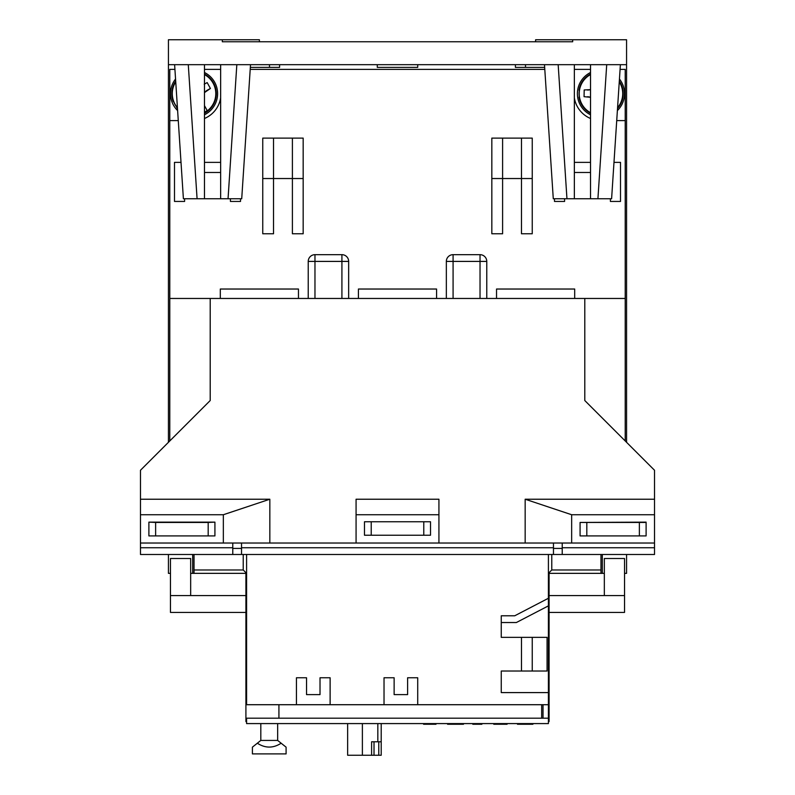 <?xml version="1.0" encoding="UTF-8"?>
<svg xmlns="http://www.w3.org/2000/svg" width="795" height="795" viewBox="0 0 795 795"><rect width="100%" height="100%" fill="white"/><g stroke="black" fill="none" stroke-linecap="round" stroke-linejoin="round"><path stroke-width="1.19" d="M548.411 687.208L549.087 687.208L549.087 573.344L602.312 573.344L602.312 554.483M626.569 442.298L626.569 64.673L168.431 64.673L168.431 442.298M544.664 67.376L515.399 67.376L515.399 64.673M417.713 64.673L417.713 67.376L377.287 67.376L377.287 64.673M279.602 64.673L279.602 67.376L250.336 67.376M192.688 554.483L192.688 573.344L245.913 573.344L245.913 718.193L246.589 718.193L246.589 723.589L548.411 723.589L548.411 718.193L246.589 718.193M541.673 704.718L278.926 704.718L278.926 718.193L541.673 718.193L541.673 704.718L548.411 704.718L548.411 692.594L501.257 692.594L501.257 671.03L547.069 671.03L547.069 637.351L521.47 637.351L521.47 671.03M548.411 721.562L549.087 721.562L549.087 718.193L548.411 718.193L548.411 704.718M192.688 573.344L190.661 573.344L192.688 573.344M170.458 573.344L168.431 573.344L168.431 554.483M626.569 554.483L626.569 573.344L624.542 573.344M604.339 573.344L602.312 573.344L604.339 573.344M549.087 718.193L549.087 687.208M532.243 637.351L532.243 671.03M296.446 704.718L296.446 677.767L306.542 677.767L306.542 694.611L320.017 694.611L320.017 677.767L330.124 677.767L330.124 704.718M548.411 605.87L548.411 598.267L514.733 615.787L501.257 615.787L501.257 622.525L516.372 622.525L548.411 605.87L548.411 692.594M384.025 704.718L384.025 677.767L394.131 677.767L394.131 694.611L407.606 694.611L407.606 677.767L417.713 677.767L417.713 704.718M174.92 69.394L169.782 69.394L169.782 440.957M544.794 69.394L250.206 69.394M625.218 440.957L625.218 69.394L620.08 69.394M590.526 69.394L574.358 69.394M220.642 69.394L204.474 69.394M232.776 548.411L241.531 548.411M553.469 548.411L562.224 548.411M548.411 598.267L548.411 573.344L600.97 573.344L600.97 554.483M194.03 554.483L194.03 573.344L246.589 573.344L246.589 704.718L278.926 704.718M169.782 298.463L210.208 298.463L210.208 400.531L140.477 470.262L140.477 499.23L269.833 499.23L269.833 543.025L525.167 543.025L525.167 499.23L654.524 499.23L654.524 470.262L584.792 400.531L584.792 298.463L625.218 298.463M625.218 120.602L616.721 120.602M590.526 118.495A26.951 26.951 0 0 1 574.358 97.894M220.642 97.894A26.951 26.951 0 0 1 204.474 118.495M178.279 120.602L169.782 120.602M436.574 298.463L436.574 289.032L358.426 289.032L358.426 298.463M298.463 298.463L298.463 289.032L220.304 289.032L220.304 298.463M548.411 573.344L548.411 554.483L548.411 573.344L551.78 569.975L551.78 554.483M246.589 573.344L246.589 554.483L246.589 573.344L243.22 569.975L243.22 554.483M574.696 298.463L574.696 289.032L496.537 289.032L496.537 298.463M554.483 198.75L554.483 201.443L564.589 201.443L564.589 198.75M574.358 172.475L590.526 172.475M610.401 198.75L610.401 201.443L620.507 201.443L620.507 162.369L613.988 162.369M590.526 162.369L574.358 162.369M181.012 162.369L174.493 162.369L174.493 201.443L184.599 201.443L184.599 198.75M204.474 172.475L220.642 172.475M230.411 198.75L230.411 201.443L240.517 201.443L240.517 198.75M220.642 162.369L204.474 162.369M502.599 178.537L502.599 138.111L521.47 138.111L521.47 233.78L532.243 233.78L532.243 178.537L491.827 178.537L491.827 233.78L502.599 233.78L502.599 178.537M521.47 138.111L532.243 138.111L532.243 178.537M502.599 138.111L491.827 138.111L491.827 178.537M348.657 298.463L348.657 261.406L341.92 261.406L341.92 298.463M341.92 254.668L314.969 254.668L314.969 261.406L341.92 261.406L341.92 254.668A6.738 6.738 0 0 1 348.657 261.406A6.738 6.738 0 0 0 341.92 254.668M314.969 298.463L314.969 261.406L308.231 261.406L308.231 298.463M486.769 298.463L486.769 261.406L480.031 261.406L480.031 298.463M480.031 254.668L453.08 254.668L453.08 261.406L480.031 261.406L480.031 254.668A6.738 6.738 0 0 1 486.769 261.406A6.738 6.738 0 0 0 480.031 254.668M453.08 298.463L453.08 261.406L446.343 261.406L446.343 298.463M262.757 178.537L262.757 233.78L273.53 233.78L273.53 138.111L262.757 138.111L262.757 178.537L292.401 178.537L292.401 233.78L303.173 233.78L303.173 178.537L292.401 178.537L292.401 138.111L303.173 138.111L303.173 178.537M273.53 138.111L292.401 138.111M308.231 261.406A6.738 6.738 0 0 1 314.969 254.668A6.738 6.738 0 0 0 308.231 261.406M446.343 261.406A6.738 6.738 0 0 1 453.08 254.668A6.738 6.738 0 0 0 446.343 261.406M521.47 637.351L501.257 637.351L501.257 622.525M543.025 704.718L543.025 718.193M531.994 723.589L532.898 723.589L532.898 724.255L531.994 724.255L531.994 723.589M435.978 723.589L435.978 724.255L423.586 724.255L423.586 723.589M463.465 723.589L463.465 724.255L462.551 724.255L462.551 723.589M459.54 723.589L459.54 724.255L462.551 724.255M449.702 723.589L449.702 724.255L459.54 724.255M447.585 723.589L447.585 724.255L449.702 724.255M481.869 723.589L481.869 724.255L472.806 724.255L472.806 723.589M507.081 723.589L507.081 724.255L493.784 724.255L493.784 723.589M519.9 723.589L519.9 724.255L522.325 724.255L522.325 723.589M524.799 724.255L522.703 724.255M519.602 723.589L519.9 724.255M517.485 723.589L517.485 724.255L519.602 724.255M522.325 724.255L531.994 724.255M257.332 743.216L252.403 747.161L252.403 753.899L286.091 753.899L286.091 747.161L281.152 743.216C273.212 748.363 265.272 748.363 257.332 743.216L260.82 740.423L277.664 740.423L281.152 743.216M260.82 723.589L260.82 740.423M277.664 723.589L277.664 740.423M347.644 723.589L347.644 755.25L362.381 755.25L362.381 723.589M362.381 755.25L371.603 755.25L371.603 741.775L377.834 741.775L377.834 723.589M374.018 741.775L374.018 755.25L371.603 755.25M381.203 723.589L381.203 755.25L378.778 755.25L378.778 741.775M381.203 741.775L377.834 741.775M378.778 755.25L374.018 755.25M245.913 718.193L245.913 721.562L246.589 721.562M245.913 595.574L190.661 595.574L190.661 558.517L170.458 558.517L170.458 612.418L245.913 612.418M549.087 612.418L624.542 612.418L624.542 558.517L604.339 558.517L604.339 595.574L549.087 595.574M190.661 595.574L170.458 595.574M624.542 595.574L604.339 595.574M587.426 96.752A10.106 10.106 0 0 1 590.526 97.298L584.057 96.682L584.196 89.954L590.526 89.636A10.106 10.106 0 0 1 587.565 90.014L587.286 90.014M617.556 107.941A21.892 21.892 0 0 0 619.275 81.647M590.526 74.402A21.892 21.892 0 0 0 590.526 112.89M584.196 89.954L584.126 93.313M590.526 113.278A22.23 22.23 0 0 1 578.989 97.02L579.326 97.02M579.326 90.282L578.989 90.282A22.23 22.23 0 0 1 590.526 74.024M619.315 81.09A22.23 22.23 0 0 1 617.516 108.488M617.387 110.575A23.582 23.582 0 0 0 619.454 79.013M590.526 72.504A23.582 23.582 0 0 0 590.526 114.788M208.787 85.532L210.417 88.484L204.474 92.608A10.106 10.106 0 0 1 207.465 90.103L210.417 88.484L207.167 82.581L204.216 84.2M204.474 105.636L207.147 110.485A21.346 21.346 0 0 1 204.474 112.264M204.474 112.89A21.892 21.892 0 0 0 204.474 74.402M175.725 81.647A21.892 21.892 0 0 0 177.444 107.941M207.147 110.485L205.11 106.778L204.474 107.126M177.484 108.488A22.23 22.23 0 0 1 176.669 107.534L176.967 107.365M173.608 101.531L173.31 101.7A22.23 22.23 0 0 1 175.685 81.09M204.474 74.024A22.23 22.23 0 0 1 204.474 113.278M204.474 114.788A23.582 23.582 0 0 0 204.474 72.504M175.546 79.013A23.582 23.582 0 0 0 177.613 110.575M423.775 521.759L430.512 521.759L430.512 535.234L423.775 535.234L423.775 521.759L371.225 521.759L371.225 535.234L423.775 535.234M371.225 535.234L364.488 535.234L364.488 521.759L371.225 521.759M639.369 522.444L646.106 522.444L646.106 535.919L639.369 535.919L639.369 522.444L586.819 522.444L586.819 535.919L639.369 535.919M586.819 535.919L580.082 535.919L580.082 522.444L586.819 522.444M646.106 522.136L580.082 522.444M208.181 535.919L208.181 522.444L214.918 522.136L214.918 535.919L148.894 535.919L148.894 522.136L155.631 522.444L155.631 535.919M208.181 522.444L155.631 522.444M356.071 499.23L438.929 499.23L438.929 514.733L356.071 514.733L356.071 499.23M584.792 298.463L210.208 298.463M140.477 499.23L140.477 554.483L232.776 554.483L232.776 543.025M562.224 543.025L562.224 554.483L654.524 554.483L654.524 499.23M525.167 499.23L571.655 514.733L654.524 514.733M525.167 543.025L654.524 543.025M140.477 543.025L269.833 543.025M438.929 543.025L438.929 514.733M356.071 543.025L356.071 514.733M140.477 514.733L223.345 514.733L269.833 499.23M562.224 554.483L232.776 554.483M223.345 514.733L223.345 543.025M214.918 522.136L148.894 522.136M571.655 514.733L571.655 543.025M241.531 543.025L241.531 554.483M553.469 554.483L553.469 543.025M430.512 535.234L364.488 535.234M535.611 41.767L535.611 39.75L572.668 39.75L572.668 41.767L222.332 41.767L222.332 39.75L259.389 39.75L259.389 41.767M620.388 64.673L611.603 198.75L597.919 198.75L606.714 64.673M590.526 64.673L590.526 198.75L597.919 198.75M574.358 64.673L574.358 198.75L590.526 198.75M558.169 64.673L566.954 198.75L574.358 198.75M544.486 64.673L553.28 198.75L566.954 198.75M269.495 67.376L269.495 64.673M525.505 64.673L525.505 67.376M222.332 39.75L168.431 39.75L168.431 64.673M626.569 64.673L626.569 39.75L572.668 39.75M250.514 64.673L241.72 198.75L228.046 198.75L236.831 64.673M220.642 64.673L220.642 198.75L228.046 198.75M220.642 198.75L204.474 198.75L204.474 64.673M188.286 64.673L197.081 198.75L204.474 198.75M174.612 64.673L183.397 198.75L197.081 198.75M389.083 41.767L222.332 41.767M572.668 41.767L405.917 41.767M194.03 569.975L243.22 569.975M600.97 569.975L551.78 569.975M619.265 81.885A21.753 21.753 0 0 1 617.566 107.703M590.526 112.731A21.753 21.753 0 0 1 590.526 74.561M204.474 74.561A21.753 21.753 0 0 1 204.474 112.731M177.434 107.703A21.753 21.753 0 0 1 175.735 81.885M140.477 547.745L232.776 547.745M241.531 547.745L553.469 547.745M562.224 547.745L654.524 547.745"/></g></svg>

